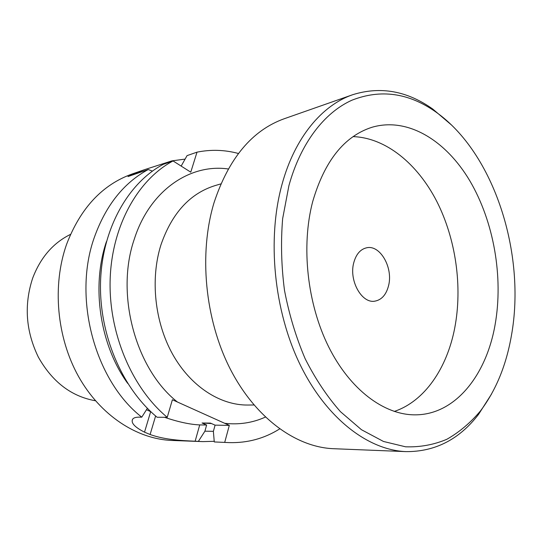 <?xml version="1.0" encoding="UTF-8"?>
<svg xmlns="http://www.w3.org/2000/svg" width="542" height="542" viewBox="0 0 542 542"><rect width="100%" height="100%" fill="white"/><g stroke="black" fill="none" stroke-linecap="round" stroke-linejoin="round"><path stroke-width="0.81" d="M224.734 442.333L229.313 425.382L215.086 425.152L213.372 431.378L214.28 441.94L229.205 442.611C247.545 443.092 264.361 438.525 279.652 428.918M229.313 425.382L224.686 423.295C239.063 424.914 252.633 422.848 265.397 417.089M173.047 160.947C138.007 179.605 111.896 225.607 110.155 279.272C108.427 332.896 131.896 388.025 167.241 417.313L157.119 417.252C122.025 388.37 98.793 334.062 100.561 281.203C102.35 228.304 128.332 182.878 163.203 164.362L173.047 160.947L190.764 172.166L197.01 152.16C210.926 149.355 224.72 149.795 238.399 153.481M228.236 168.975C190.222 163.42 149.883 190.289 134.355 238.975C115.189 294.028 135.541 369.082 177.41 402.008L172.39 399.752L167.241 417.313M95.439 400.762C71.402 396.493 52.384 381.968 38.387 357.198C25.799 331.27 23.889 304.922 32.662 278.175C40.535 257.518 53.15 242.918 70.521 234.381M146.482 409.718L150.662 411.656L144.518 432.17C135.791 427.713 131.692 423.817 132.214 420.484C132.417 418.397 134.552 417.279 138.623 417.144L141.767 417.164C94.782 380.626 72.398 297.524 94.545 236.807C106.042 205.1 123.949 182.681 148.257 169.538L128 176.563L144.585 169.653L132.146 173.982C102.275 184.72 80.412 208.196 66.558 244.408C52.093 285.444 56.673 337.26 78.502 376.426C100.419 415.585 137.085 439.183 172.058 440.456L202.81 441.615L214.225 441.31M164.524 417.299C178.237 421.954 189.964 424.488 199.72 424.914L195.14 441.215L202.81 441.615M195.14 441.215C183.752 440.666 165.432 440.097 150.107 434.501L144.518 432.17M198.392 441.337L204.917 431.181L213.385 431.337M147.377 408.309L141.767 417.164M106.442 241.576C91.131 286.42 99.897 344.963 127.675 383.357M152.417 171.109L148.257 169.538M144.585 169.653L171.936 160.866L185.086 159.104M171.936 160.866L171.929 161.333M204.917 431.181L206.631 425.023L202.051 422.997L210.492 423.106L215.086 425.152M211.509 423.559L202.051 422.997M199.72 424.914L206.631 425.023M214.28 441.94L229.205 442.611M181.163 166.089L187.065 155.615L197.01 152.16M177.41 402.008L224.686 423.295M352.713 94.708C322.165 105.162 294.848 137.377 282.057 184.246C266.881 239.022 273.879 310.674 300.092 364.59C326.379 418.546 368.296 450.246 406.175 451.628L333.621 448.708C296.054 447.313 255.207 418.011 230.011 368.56C204.903 319.136 198.704 253.554 213.982 202.871C228.683 158.352 252.091 130.31 284.204 118.752L352.713 94.708C380.443 86.063 407.157 90.866 432.848 109.118L451.188 124.735M406.175 451.628C435.219 451.764 459.352 439.345 478.566 414.366L491.526 394.068M480.456 410.944C470.517 422.746 459.325 432.184 446.893 439.257C433.857 444.786 420.084 447.299 405.579 446.804L383.485 441.466L361.473 429.725L340.451 411.669C327.192 396.656 315.424 379.014 305.153 358.723C296 337.232 289.11 314.455 284.496 290.383C281.325 266.047 280.709 242.145 282.646 218.677L288.913 185.662C300.675 142.952 324.482 112.479 351.927 100.202C380.653 88.963 408.566 92.838 435.66 111.842C494.196 152.919 526.241 253.893 511.418 335.6C506.255 365.274 495.93 390.389 480.456 410.944L478.566 414.366M312.673 201.671C324.522 161.035 344.231 136.252 371.812 127.329C407.523 116.706 445.87 140.358 469.887 180.913C493.87 221.746 503.525 277.131 495.117 324.611C486.316 375.45 455.023 415.064 414.874 414.847C384.156 414.881 350.159 389.881 328.655 346.846C307.219 303.832 300.966 246.251 312.673 201.671M353.093 136.618C386.019 137.783 417.55 163.921 436.777 201.38C455.89 239.069 462.658 286.698 454.731 328.012C447.021 368.167 424.711 401.283 394.251 411.446M353.702 262.945C356.033 254.245 360.389 249.185 366.765 247.762C380.159 244.672 393.201 267.613 388.621 285.438C386.304 294.672 381.683 299.916 374.759 301.176C361.765 303.635 348.872 280.668 353.702 262.945M253.968 404.982L247.843 405.043C220.255 405.355 190.757 386.541 172.702 354.373C154.714 322.199 150.141 279.076 160.954 244.848C171.929 213.216 189.937 193.48 214.984 185.628L220.851 183.894M168.67 162.465L168.84 161.943M155.615 415.992L150.107 434.501M435.66 111.842L432.848 109.118M132.526 419.454L132.214 420.484"/></g></svg>
